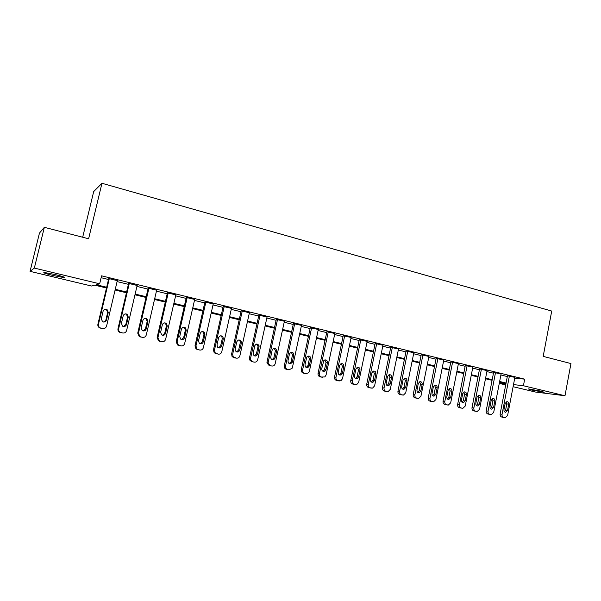<?xml version="1.0" encoding="UTF-8"?>
<svg xmlns="http://www.w3.org/2000/svg" width="601" height="601" viewBox="0 0 601 601"><rect width="100%" height="100%" fill="white"/><g stroke="black" fill="none" stroke-linecap="round" stroke-linejoin="round"><path stroke-width="0.9" d="M55.157 274.544C62.82 276.468 65.772 277.482 64.022 277.602L53.204 275.543C45.526 273.628 42.543 272.599 44.264 272.463L55.157 274.544M541.185 391.183L544.221 392.28L531.171 389.951L528.091 388.839L541.185 391.183M82.683 237.237L93.688 191.584L101.96 183.275L551.718 311.055L543.184 356.378L570.95 363.567L564.985 395.751L535.544 392.055L513.104 386.698M505.711 384.933L499.266 383.393M106.497 287.984L94.71 285.159L91.532 286.023L30.05 271.344L34.34 268.084L99.668 283.8L96.25 284.739L106.67 287.24M34.34 268.084L44.346 227.321L39.456 233.09L30.05 271.344M514.741 378.119L524.673 379.163L101.569 275.829L99.668 283.8M101.126 277.707L108.511 279.503M117.082 281.591L128.411 284.341M136.93 286.414L147.974 289.104M156.433 291.162L167.198 293.784M175.612 295.835L186.115 298.389M194.469 300.417L204.708 302.912M213.009 304.932L222.994 307.366M231.242 309.372L240.986 311.739M249.175 313.737L258.685 316.051M266.821 318.027L276.099 320.288M284.183 322.256L293.235 324.457M301.274 326.411L310.093 328.559M318.087 330.505L326.696 332.601M334.637 334.532L343.036 336.575M350.924 338.498L359.128 340.497M366.963 342.405L374.971 344.35M382.762 346.244L390.567 348.144M398.313 350.03L405.938 351.885M413.631 353.756L421.068 355.567M428.723 357.43L435.98 359.195M443.583 361.043L450.667 362.771M458.225 364.612L465.144 366.294M472.656 368.12L479.403 369.765M486.878 371.583L493.459 373.183M500.888 374.994L507.319 376.557M514.884 377.375L507.469 375.76M501.076 374.01L493.616 372.387M487.065 370.599L479.56 368.954M472.852 367.128L465.302 365.483M458.42 363.613L450.833 361.952M443.778 360.052L436.146 358.369M428.919 356.431L421.233 354.74M413.834 352.757L406.103 351.052M398.516 349.023L390.74 347.303M382.965 345.237L375.144 343.502M367.173 341.391L359.308 339.64M351.142 337.484L343.216 335.719M334.847 333.517L326.884 331.737M318.297 329.491L310.281 327.688M301.492 325.404L293.423 323.578M284.408 321.25L276.287 319.401M267.047 317.027L258.881 315.157M249.4 312.738L241.181 310.837M231.46 308.381L223.196 306.457M213.227 303.956L204.911 301.995M194.686 299.456L186.325 297.465M175.83 294.888L167.416 292.852M156.651 290.23L148.192 288.164M137.148 285.475L128.629 283.402M117.308 280.637L108.736 278.548M44.346 227.321L88.617 238.77L101.96 183.275M524.673 379.163L523.426 385.752L564.985 395.751M513.509 384.595L523.426 385.752M115.264 289.299L126.608 292.018M135.142 294.069L146.201 296.721M154.675 298.75L165.463 301.341M173.884 303.355L184.402 305.879M192.771 307.885L203.025 310.349M211.334 312.34L221.341 314.736M229.605 316.719L239.363 319.063M247.567 321.032L257.085 323.315M265.236 325.269L274.522 327.492M282.628 329.438L291.688 331.609M299.734 333.54L308.576 335.659M316.577 337.582L325.201 339.648M333.149 341.556L341.563 343.577M349.466 345.47L357.678 347.438M365.528 349.324L373.544 351.247M381.35 353.118L389.163 354.988M396.923 356.851L404.556 358.684M412.263 360.532L419.708 362.313M427.371 364.153L434.643 365.896M442.253 367.722L449.353 369.427M456.918 371.238L463.844 372.898M471.364 374.708L478.126 376.324M485.608 378.119L492.204 379.704M499.634 381.485L506.072 383.032M505.959 383.648L499.514 382.108M492.084 380.328L485.48 378.75M478.005 376.955L471.244 375.34M463.717 373.537L456.79 371.876M449.225 370.066L442.126 368.36M434.508 366.542L427.243 364.799M419.581 362.966L412.128 361.178M404.42 359.33L396.788 357.505M389.035 355.649L381.207 353.771M373.409 351.908L365.393 349.985M357.542 348.107L349.324 346.138M341.428 344.245L333.007 342.232M325.058 340.324L316.434 338.258M308.433 336.342L299.591 334.224M291.538 332.3L282.478 330.129M274.372 328.184L265.086 325.96M256.935 324.007L247.409 321.73M239.206 319.762L229.447 317.426M221.183 315.45L211.176 313.053M202.86 311.063L192.605 308.606M184.237 306.6L173.719 304.083M165.298 302.063L154.51 299.478M146.028 297.45L134.97 294.798M126.435 292.755L115.091 290.035M499.356 382.935L505.944 383.708M514.899 377.3L507.597 415.524L505.246 417.725L503.773 417.432C502.451 416.974 501.88 415.922 502.053 414.284L509.4 375.956M507.484 375.685L500.145 413.954L502.053 414.284M507.514 410.536L505.674 412.294C504.419 412.091 503.848 411.242 503.969 409.732L505.186 403.376L506.951 401.633C508.251 401.791 508.837 402.64 508.724 404.188L507.514 410.536L505.591 410.213L504.509 411.775M506.237 401.836L506.801 403.895L505.591 410.213M503.105 417.357L501.85 417.086C500.543 416.628 499.972 415.584 500.145 413.954M501.091 373.935L493.684 412.414L491.317 414.63L489.792 414.337C488.463 413.871 487.877 412.812 488.057 411.159L495.509 372.567M493.631 372.304L486.179 410.836L488.057 411.159M493.594 407.395L491.753 409.161C490.461 408.973 489.883 408.117 490.003 406.584L491.235 400.183L492.993 398.425C494.33 398.568 494.939 399.425 494.826 401.002L493.594 407.395L491.708 407.08L490.574 408.665M492.332 398.613L492.933 400.717L491.708 407.08M489.191 414.277L487.914 413.999C486.585 413.533 486.006 412.481 486.179 410.836M487.08 370.516L479.56 409.266L477.194 411.49L475.616 411.189C474.264 410.723 473.671 409.657 473.851 407.996L481.424 369.134M479.575 368.871L472.01 407.673L473.851 407.996M479.47 404.21L477.63 405.983C476.308 405.81 475.707 404.946 475.827 403.384L477.081 396.938L478.832 395.18C480.199 395.3 480.83 396.164 480.725 397.772L479.47 404.21L477.622 403.902L476.435 405.517M478.223 395.345L478.862 397.494L477.622 403.902M475.075 411.144L473.768 410.866C472.424 410.393 471.838 409.334 472.01 407.673M472.867 367.046L465.227 406.066L462.868 408.304L461.222 408.004C459.848 407.531 459.254 406.449 459.434 404.781L467.12 365.641M465.317 365.393L457.639 404.473L459.434 404.781M465.144 400.972L463.303 402.753C461.944 402.602 461.32 401.731 461.44 400.138L462.71 393.647L464.445 391.882C465.865 391.98 466.519 392.851 466.406 394.496L465.144 400.972L463.326 400.679L462.094 402.317M463.904 392.032L464.588 394.226L463.326 400.679M460.749 407.974L459.419 407.681C458.052 407.208 457.459 406.141 457.639 404.473M458.443 363.53L450.682 402.828L448.331 405.074L446.626 404.766C445.228 404.285 444.62 403.203 444.808 401.513L452.613 362.102M450.848 361.862L443.05 401.213L444.808 401.513M450.6 397.689L448.774 399.485C447.369 399.349 446.723 398.471 446.836 396.84L448.136 390.304L449.848 388.531C451.306 388.599 451.99 389.478 451.884 391.168L450.6 397.689L448.819 397.411L447.535 399.064M449.375 388.667L450.104 390.905L448.819 397.411M446.212 404.751L444.86 404.458C443.47 403.977 442.862 402.895 443.05 401.213M443.801 359.954L435.92 399.53L433.591 401.791L431.803 401.483C430.384 400.995 429.768 399.898 429.955 398.2L437.881 358.512M436.161 358.279L428.243 397.915L429.955 398.2M435.838 394.361L434.035 396.157C432.577 396.051 431.909 395.165 432.021 393.497L433.336 386.916L435.011 385.143C436.529 385.173 437.243 386.052 437.145 387.788L435.838 394.361L434.102 394.083L432.765 395.766M434.628 385.249L435.409 387.54L434.102 394.083M431.458 401.476L430.076 401.183C428.663 400.694 428.055 399.605 428.243 397.915M428.941 356.333L420.94 396.187L418.642 398.455L416.756 398.147C415.314 397.652 414.69 396.547 414.885 394.842L422.931 354.868M421.256 354.635L413.21 394.564L414.885 394.842M420.85 390.981L419.085 392.776C417.575 392.716 416.869 391.822 416.981 390.102L418.311 383.476L419.941 381.703C421.526 381.68 422.27 382.567 422.18 384.362L420.85 390.981L419.16 390.718L417.77 392.423M419.656 381.785L420.482 384.122L419.16 390.718M416.485 398.162L415.073 397.854C413.638 397.366 413.022 396.269 413.21 394.564M413.856 352.652L405.728 392.799L403.481 395.067L401.483 394.759C400.018 394.264 399.387 393.152 399.582 391.424L407.756 351.164M406.126 350.946L397.952 391.161L399.582 391.424M405.637 387.547L403.925 389.343C402.347 389.328 401.611 388.434 401.708 386.661L403.061 379.982L404.631 378.224C406.284 378.134 407.072 379.021 406.99 380.884L405.637 387.547L403.992 387.292L402.55 389.02M404.458 378.269L405.337 380.651L403.992 387.292M401.288 394.789L399.845 394.481C398.388 393.986 397.757 392.874 397.952 391.161M398.538 348.918L390.289 389.35L388.118 391.619L385.97 391.326C384.49 390.815 383.844 389.696 384.047 387.961L392.348 347.408M390.763 347.19L382.461 387.705L384.047 387.961M390.192 384.062L388.554 385.85C386.901 385.902 386.112 385.008 386.203 383.16L387.577 376.436L389.057 374.693C390.793 374.521 391.627 375.4 391.567 377.345L390.192 384.062L388.592 383.821L387.097 385.564M389.027 374.701L389.959 377.135L388.592 383.821M385.857 391.371L384.385 391.056C382.905 390.552 382.266 389.433 382.461 387.705M382.995 345.124L374.603 385.857L372.552 388.103L370.224 387.833C368.721 387.322 368.067 386.188 368.263 384.437L376.707 343.584M375.167 343.381L366.73 384.197L368.263 384.437M374.513 380.523L372.973 382.289C371.23 382.439 370.389 381.545 370.456 379.607L371.861 372.83L373.206 371.133C375.047 370.832 375.941 371.711 375.903 373.754L374.513 380.523L372.958 380.29L371.403 382.063L372.973 382.289M373.364 371.08L374.348 373.559L372.958 380.29M370.186 387.9L368.683 387.577C367.181 387.067 366.527 385.94 366.73 384.197M367.203 341.27L358.677 382.304L356.799 384.505L354.229 384.287C352.697 383.769 352.036 382.627 352.239 380.861L360.818 339.715M359.33 339.512L350.759 380.636L352.239 380.861M358.587 376.925L357.197 378.645C355.341 378.938 354.432 378.059 354.47 376.001L355.89 369.172L357.069 367.557C359.022 367.076 359.999 367.932 360.007 370.111L358.587 376.925L357.084 376.714L355.469 378.495M357.452 367.399L358.496 369.923L357.084 376.714M354.282 384.37L352.734 384.047C351.209 383.528 350.556 382.386 350.759 380.636M351.164 337.356L342.502 378.69L340.872 380.801L337.987 380.688C336.432 380.163 335.756 379.013 335.967 377.233L344.681 335.779M343.246 335.583L334.532 377.015L335.967 377.233M342.412 373.274L341.24 374.896C339.242 375.407 338.243 374.558 338.228 372.335L339.678 365.453L340.624 363.981C342.705 363.237 343.78 364.048 343.847 366.415L342.412 373.274L340.955 373.071L339.287 374.881M341.285 363.665L342.39 366.234L340.955 373.071M338.123 380.786L336.545 380.456C334.997 379.93 334.321 378.78 334.532 377.015M334.877 333.382L326.073 375.024L324.818 376.932L321.482 377.03C319.905 376.496 319.221 375.34 319.431 373.544L328.289 331.775M326.914 331.594L318.049 373.341L319.431 373.544M325.982 369.57L325.103 370.99C322.962 371.854 321.843 371.065 321.73 368.608L323.856 360.457C326.058 359.315 327.252 360.052 327.447 362.651L325.982 369.57L324.578 369.375L322.85 371.2M324.863 359.871L326.035 362.493L324.578 369.375M321.715 377.15L320.093 376.812C318.522 376.279 317.839 375.122 318.049 373.341M318.335 329.348L309.387 371.305L308.636 372.77L306.067 373.612L304.715 373.311C303.114 372.778 302.423 371.606 302.634 369.795L311.641 327.718M310.319 327.537L301.311 369.607L302.634 369.795M309.29 365.799L308.794 366.85C306.533 368.27 305.255 367.594 304.97 364.83L306.788 357.047C309.057 355.326 310.379 355.92 310.777 358.835L309.29 365.799L307.945 365.626L306.149 367.466M308.185 356.025L309.425 358.684L307.945 365.626M305.053 373.454L303.385 373.108C301.785 372.567 301.093 371.403 301.311 369.607M301.522 325.246L292.424 367.519L292.214 368.158L289.058 369.84L287.684 369.54C286.053 368.991 285.347 367.812 285.565 365.994L294.723 323.586M293.453 323.413L284.296 365.814L285.565 365.994M292.326 361.975L292.206 362.38C289.967 364.612 288.548 364.146 287.947 360.983L289.509 353.771C291.68 351.3 293.123 351.69 293.844 354.958L292.326 361.975L291.042 361.81L289.186 363.673M291.23 352.111L292.544 354.815L291.042 361.81M288.119 369.698L286.407 369.345C284.784 368.796 284.078 367.624 284.296 365.814M284.438 321.077L275.19 363.68C274.634 365.431 273.493 366.204 271.765 366.009L270.375 365.701L268.159 363.079L268.219 362.125L277.534 319.394M276.325 319.229L267.009 361.952L268.219 362.125M275.093 358.083C273.35 360.668 271.847 360.54 270.585 357.708L272.185 349.992C274.094 347.363 275.589 347.581 276.685 350.646L275.093 358.083L273.861 357.933L271.952 359.811M274.003 348.137L275.446 350.526L273.861 357.933M271.765 366.009L269.158 365.521L266.949 362.906L267.009 361.952M267.084 316.847L257.679 359.766C257.115 361.532 255.951 362.32 254.2 362.118L252.781 361.802L250.76 360.082L250.594 358.188L260.06 315.134M258.918 314.969L249.445 358.038L250.594 358.188M257.581 354.132C256.214 356.521 254.734 356.633 253.126 354.462L254.621 345.966C256.154 343.494 257.671 343.487 259.151 345.958L257.581 354.132L256.409 353.997L254.441 355.89M256.499 344.095L257.972 345.853L257.964 346.897L256.409 353.997M254.2 362.118L251.624 361.637L249.61 359.924L249.445 358.038M249.445 312.543L239.882 355.8C239.303 357.58 238.124 358.361 236.336 358.158L233.165 356.678L232.677 354.192L242.301 310.8M241.226 310.642L231.588 354.057L232.677 354.192M239.776 350.113C238.657 352.329 237.222 352.599 235.472 350.924L235.171 349.076L236.771 341.879C238.041 339.557 239.529 339.385 241.211 341.36L241.369 342.931L239.776 350.113L238.672 349.992L236.644 351.901M238.695 339.986L240.1 341.278L240.25 342.84L238.672 349.992M236.336 358.158L233.804 357.685L232.076 356.536L231.588 354.057M231.513 308.17L221.784 351.765C221.198 353.553 219.996 354.342 218.186 354.132L215.248 352.982L214.459 350.128L224.256 306.397M223.249 306.232L213.438 350.007L214.459 350.128M221.679 346.033C220.71 348.114 219.327 348.49 217.524 347.145L216.999 344.974L218.621 337.724C219.726 335.531 221.168 335.238 222.948 336.86L223.302 338.791L221.679 346.033L220.635 345.928L218.554 347.851M220.597 335.816L221.897 336.793L222.25 338.716L220.635 345.928M218.186 354.132L214.226 352.855L213.438 350.007M213.28 303.723L203.386 347.656C202.792 349.466 201.568 350.255 199.727 350.045L196.963 349.091L195.941 345.996L205.903 301.92M204.971 301.755L194.987 345.891L195.941 345.996M203.281 341.879C202.402 343.87 201.057 344.305 199.239 343.186L198.525 340.805L200.178 333.495C201.162 331.399 202.567 331.031 204.393 332.391L204.926 334.584L203.281 341.879L202.304 341.789L200.163 343.727M202.184 331.579L203.408 332.345L203.942 334.524L202.304 341.789M199.727 350.045L196.009 348.971L194.987 345.891M194.739 299.2L184.672 343.487C184.071 345.305 182.832 346.101 180.954 345.883L178.324 345.057L177.107 341.796L187.242 297.367M186.385 297.195L176.221 341.706L177.107 341.796M184.575 337.657C183.756 339.58 182.434 340.061 180.608 339.099L179.729 336.568L181.412 329.198C182.321 327.177 183.703 326.756 185.544 327.928L186.242 330.302L184.575 337.657L183.666 337.589L181.472 339.535M183.463 327.267L184.635 327.898L185.333 330.265L183.666 337.589M180.954 345.883L177.438 344.951L176.221 341.706M175.89 294.603L165.651 339.242C165.035 341.075 163.773 341.879 161.864 341.653L159.333 340.902L157.95 337.522L168.265 292.74M167.484 292.552L157.139 337.446L157.95 337.522M165.545 333.36C164.764 335.238 163.464 335.749 161.639 334.9L160.625 332.255L162.33 324.825C163.194 322.865 164.546 322.399 166.409 323.436L167.251 325.952L165.545 333.36L164.712 333.307L162.465 335.275M164.411 322.88L165.568 323.421L166.402 325.93L164.712 333.307M161.864 341.653L158.521 340.82L157.139 337.446M156.726 289.922L146.298 334.922C145.675 336.77 144.39 337.582 142.445 337.349L139.988 336.658L138.463 333.172L148.965 288.029M148.259 287.856L137.734 333.119L138.463 333.172M146.193 328.995C145.442 330.835 144.15 331.369 142.317 330.603L141.182 327.868L142.925 320.378C143.744 318.455 145.089 317.967 146.96 318.898L147.929 321.52L146.193 328.995L145.427 328.957L143.151 330.933M145.021 318.425L146.193 318.906L147.155 321.52L145.427 328.957M142.445 337.349L139.244 336.59L137.734 333.119M137.223 285.167L126.608 330.527C125.977 332.398 124.67 333.209 122.694 332.969L120.283 332.323C118.923 331.497 118.374 330.31 118.637 328.755L129.328 283.244M128.704 283.086L117.984 328.717L118.637 328.755M126.503 324.555C125.774 326.373 124.482 326.921 122.642 326.215L121.41 323.406L123.182 315.856C123.979 313.962 125.316 313.452 127.194 314.308L128.268 317.02L126.503 324.555L125.819 324.532L123.513 326.523M125.271 313.895L126.503 314.331L127.577 317.035L125.819 324.532M122.694 332.969L119.622 332.27C118.269 331.451 117.721 330.265 117.984 328.717M117.383 280.329L106.58 326.065C105.934 327.943 104.604 328.762 102.591 328.514L100.217 327.891C98.782 327.072 98.203 325.862 98.474 324.255L109.352 278.368M108.811 278.233L97.895 324.24L98.474 324.255M106.475 320.032C105.753 321.828 104.461 322.399 102.606 321.738L101.291 318.861L103.094 311.25C103.868 309.387 105.205 308.854 107.098 309.643L108.27 312.437L106.475 320.032L103.552 322.031M105.16 309.29L106.49 309.695L107.654 312.467L105.866 320.032M102.591 328.514L99.638 327.861C98.211 327.049 97.632 325.84 97.895 324.24M502.962 417.334L504.878 417.68M501.85 417.086L503.773 417.432M508.724 404.188L506.801 403.895M489.034 414.247L490.919 414.585M487.914 413.999L489.792 414.337M494.826 401.002L492.933 400.717M474.91 411.114L476.758 411.445M473.768 410.866L475.616 411.189M480.725 397.772L478.862 397.494M460.576 407.944L462.387 408.259M459.419 407.681L461.222 408.004M466.406 394.496L464.588 394.226M446.032 404.713L447.798 405.029M444.86 404.458L446.626 404.766M451.884 391.168L450.104 390.905M431.27 401.445L432.998 401.746M430.076 401.183L431.803 401.483M437.145 387.788L435.409 387.54M416.283 398.125L417.965 398.418M415.073 397.854L416.756 398.147M422.18 384.362L420.482 384.122M401.07 394.752L402.708 395.037M399.845 394.481L401.483 394.759M406.99 380.884L405.337 380.651M385.624 391.334L387.217 391.604M384.385 391.056L385.97 391.326M391.567 377.345L389.959 377.135M369.946 387.855L371.493 388.111M368.683 387.577L370.224 387.833M375.903 373.754L374.348 373.559M354.019 384.324L355.514 384.572M352.734 384.047L354.229 384.287M360.007 370.111L358.496 369.923M337.845 380.741L339.295 380.981M336.545 380.456L337.987 380.688M343.847 366.415L342.39 366.234M321.422 377.105L322.812 377.323M320.093 376.812L321.482 377.03M327.447 362.651L326.035 362.493M304.73 373.409L306.067 373.612M303.385 373.108L304.715 373.311M310.777 358.835L309.425 358.684M287.774 369.645L289.058 369.84M286.407 369.345L287.684 369.54M293.844 354.958L292.544 354.815M269.158 365.521L270.375 365.701M276.633 351.014L275.393 350.894M251.624 361.637L252.781 361.802M259.144 347.002L257.964 346.897M233.804 357.685L234.901 357.843M241.369 342.931L240.25 342.84M215.691 353.673L216.721 353.809M223.302 338.791L222.25 338.716M197.271 349.594L198.232 349.714M204.926 334.584L203.942 334.524M178.55 345.44L179.436 345.545M186.242 330.302L185.333 330.265M159.505 341.225L160.324 341.308M167.251 325.952L166.402 325.93M140.138 336.928L140.874 337.003M147.929 321.52L147.155 321.52M120.433 332.563L121.094 332.616M128.268 317.02L127.577 317.035M100.39 328.123L100.968 328.154M108.27 312.437L107.654 312.467M64.022 277.602L64.142 277.129M505.674 412.294L505.171 412.203M491.753 409.161L491.197 409.063M477.63 405.983L477.014 405.878M463.303 402.753L462.627 402.647M448.774 399.485L448.008 399.357M434.035 396.157L433.171 396.014M419.085 392.776L418.101 392.618M403.925 389.343L402.783 389.163M388.554 385.85L387.217 385.647M357.197 378.645L355.694 378.42M341.24 374.896L339.783 374.686M325.103 370.99L323.706 370.794M308.794 366.85L307.449 366.663M292.206 362.38L290.914 362.215M266.949 362.906L268.159 363.079M276.685 350.646L275.446 350.526M249.61 359.924L250.76 360.082M259.151 345.958L257.972 345.853M232.076 356.536L233.165 356.678M241.211 341.36L240.1 341.278M214.226 352.855L215.248 352.982M222.948 336.86L221.897 336.793M196.009 348.971L196.963 349.091M204.393 332.391L203.408 332.345M177.438 344.951L178.324 345.057M185.544 327.928L184.635 327.898M158.521 340.82L159.333 340.902M166.409 323.436L165.568 323.421M139.244 336.59L139.988 336.658M146.96 318.898L146.193 318.906M119.622 332.27L120.283 332.323M127.194 314.308L126.503 314.331M99.638 327.861L100.217 327.891M107.098 309.643L106.49 309.695"/></g></svg>
